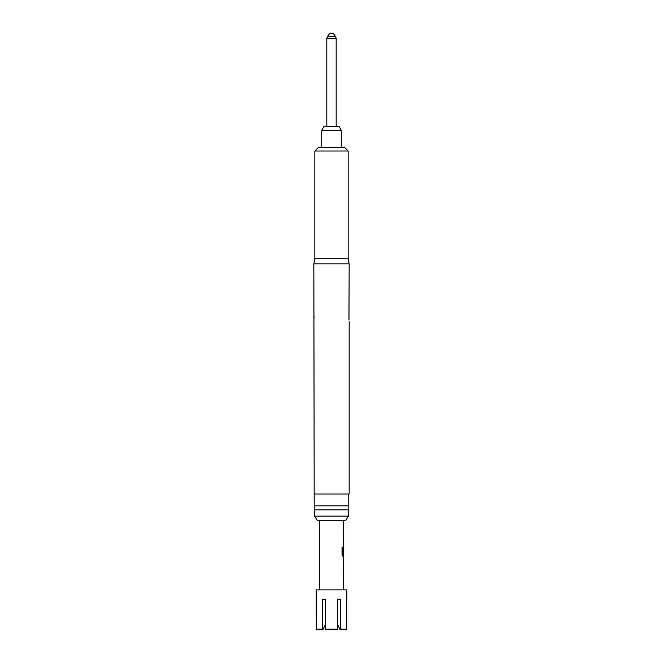 <?xml version="1.0" encoding="UTF-8"?>
<svg xmlns="http://www.w3.org/2000/svg" width="663" height="663" viewBox="0 0 663 663"><rect width="100%" height="100%" fill="white"/><g stroke="black" fill="none" stroke-linecap="round" stroke-linejoin="round"><path stroke-width="0.99" d="M343.484 567.503L343.484 589.896M343.144 577.117L343.144 578.865M343.351 558.213L343.351 559.862M343.351 565.754L343.351 567.404M343.484 520.629L317.478 520.629L345.522 520.629L343.484 520.629L343.351 548.309M343.351 554.193L343.351 556.133L342.713 556.133L343.484 556.133L343.426 567.503M343.442 548.309L343.484 554.193L342.796 554.193L342.754 547.166L342.042 547.166L342.042 554.508L342.713 556.133M343.144 543.022L343.144 544.771M343.144 531.66L343.144 533.408M335.677 36.738L333.166 33.15L329.834 33.15L327.323 36.738L335.677 36.738L336.158 38.272L326.834 38.272L326.834 126.384M321.712 130.379L341.288 130.379L338.984 126.384L324.016 126.384L321.712 130.379L321.712 147.692M341.288 130.379L341.288 147.692M346.815 599.219L346.815 589.896L316.185 589.896L316.276 629.187L322.442 629.187L322.442 599.219L325.326 599.219L325.326 629.187L337.674 629.187L337.674 599.219L340.558 599.219L340.558 629.187L346.724 629.187L346.724 599.219M319.516 520.629L319.516 589.896M343.144 569.484L343.144 571.233M343.426 546.751L343.144 553.398M343.144 535.389L343.144 537.138M343.484 559.862L343.442 565.754L343.484 559.862M348.962 319.848L349.144 263.907L313.856 263.907L314.187 509.64M348.15 151.023L314.85 151.023L318.182 147.692L344.818 147.692L348.15 151.023L348.15 258.247L349.144 263.907M314.85 151.023L314.85 258.247L313.856 263.907M349.144 321.364L349.144 493.993L314.187 493.993M314.096 317.544L313.856 315M348.813 509.847L314.187 509.847L314.187 505.852L348.813 505.852L348.813 509.847L348.813 493.993M348.547 509.98L348.547 516.071L314.453 516.071L317.478 520.629M314.453 509.98L314.453 516.071M348.15 258.247L314.85 258.247M346.053 629.85L346.724 629.187L346.053 629.85L340.218 629.85L337.674 624.803L340.218 629.85L340.558 629.187M325.326 629.187L325.666 629.85L325.326 629.187M337.674 629.187L337.334 629.85L325.666 629.85M322.442 629.187L322.782 629.85L316.947 629.85L316.276 629.187L316.947 629.85M322.782 629.85L325.326 624.803L322.782 629.85M325.326 599.219L322.442 599.219M340.558 599.219L337.674 599.219M342.63 554.077L342.63 547.166L342.042 547.166M343.301 565.638L343.434 559.986M336.158 38.272L336.158 126.384M348.547 516.071L345.522 520.629M326.834 38.272L327.323 36.738"/></g></svg>
